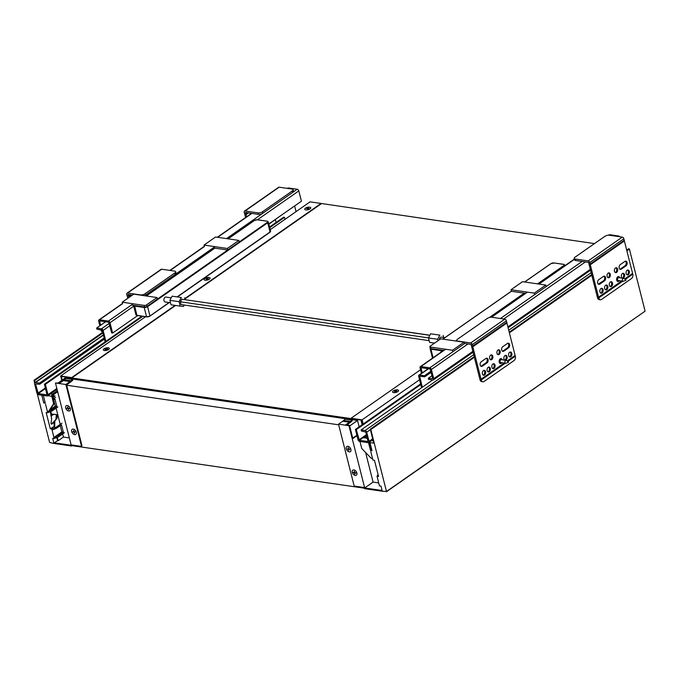 <?xml version="1.0" encoding="UTF-8"?>
<svg xmlns="http://www.w3.org/2000/svg" width="679" height="679" viewBox="0 0 679 679"><rect width="100%" height="100%" fill="white"/><g stroke="black" fill="none" stroke-linecap="round" stroke-linejoin="round"><path stroke-width="1.02" d="M127.015 293.141L161.101 269.342A1.655 1.052 55.1 0 1 161.678 269.224L174.545 271.099A3.31 1.307 165.8 0 1 175.657 271.753A3.31 1.307 165.8 0 1 174.902 272.916L145.009 293.795A3.31 1.307 165.8 0 1 140.46 294.898L127.593 293.031A1.655 1.052 -124.9 0 0 127.015 293.141A1.655 1.052 -124.9 0 0 126.735 294.321L127.805 298.31M131.005 294.949L128.569 296.647L127.966 294.499L132.337 295.136M128.806 297.606L128.569 296.647M144.568 295.721A3.31 1.307 -14.2 0 0 145.374 295.263L145.009 293.795M174.902 272.916L175.275 274.392L145.374 295.263M175.275 274.392A3.31 1.307 -14.2 0 0 176.031 273.221L175.657 271.753M129.918 294.788L128.314 295.9M244.499 211.11L278.585 187.311A1.655 1.052 55.1 0 1 279.162 187.192L292.029 189.059A3.31 1.307 165.8 0 1 293.141 189.713A3.31 1.307 165.8 0 1 292.377 190.884L262.484 211.763A3.31 1.307 165.8 0 1 257.935 212.867L245.068 210.999A1.655 1.052 -124.9 0 0 244.499 211.11A1.655 1.052 -124.9 0 0 244.219 212.289L245.594 217.509M248.489 212.909L246.044 214.615L245.442 212.468L258.309 214.343A3.31 1.307 -14.2 0 0 262.858 213.231L262.484 211.763M246.596 216.805L246.044 214.615M292.377 190.884L292.751 192.361L262.858 213.231M292.751 192.361A3.31 1.307 -14.2 0 0 293.515 191.189L293.141 189.713M247.394 212.756L245.798 213.868M122.534 303.437L98.947 319.911A1.655 1.052 55.1 0 0 98.667 321.091L99.855 325.793M100.857 329.739L101.001 330.3A1.655 1.052 55.1 0 0 102.597 331.955L102.622 331.955M257.477 219.758L298.811 190.901L301.425 201.213L268.808 223.985M137.633 315.582L112.612 333.058L109.998 322.737L133.721 306.178M100.611 325.266L99.652 320.929L108.682 322.194L111.695 332.922L112.612 333.058M98.947 319.911A1.655 1.052 55.1 0 1 99.516 319.792L122.593 303.683L122.22 302.206L133.763 294.151L157.044 297.538L146.554 304.863A1.655 0.654 165.8 0 1 144.279 305.414L122.22 302.206M298.811 190.901A1.655 1.052 -124.9 0 0 297.215 189.246L288.329 187.956A1.655 1.052 -124.9 0 0 287.752 188.066L287.31 188.38M133.16 303.793L108.402 321.082A1.655 1.052 55.1 0 1 109.998 322.737M102.342 330.851L101.774 329.867M108.402 321.082L99.516 319.792M56.841 388.473L47.971 394.669L45.366 384.348L44.441 384.212L46.987 394.83L38.262 393.608L35.537 383.983L39.73 384.238L39.45 383.134L35.469 382.557L103.42 335.103M47.971 394.669A1.655 1.052 55.1 0 1 47.7 395.849A1.655 1.052 55.1 0 1 47.123 395.967L38.542 394.72A1.655 1.052 55.1 0 1 36.946 393.065L34.612 383.847A1.655 1.052 55.1 0 1 34.892 382.667A1.655 1.052 55.1 0 1 35.469 382.557M269.58 227.015L283.601 217.221L284.518 217.356L285.019 219.325M284.518 217.356L269.741 227.669M142.768 316.329L45.366 384.348M141.852 316.202L44.441 384.212M278.823 216.991L268.876 224.24M275.377 219.69L276.081 222.474M39.73 384.238L104.422 339.067M104.142 337.964L39.45 383.134M105.873 341.316L103.115 330.418L109.871 325.708M105.652 321.753L96.622 328.059L96.902 329.162L102.198 330.291L105.126 341.843M109.277 323.357L101.519 328.772A1.655 1.052 55.1 0 1 103.115 330.418M101.519 328.772L96.622 328.059M438.014 340.705L437.649 339.279L428.466 337.947L429.595 342.411L434.535 343.133M437.649 339.279L439.839 335.129L430.647 333.788L428.466 337.947M439.839 335.129L430.647 333.788M443.158 335.434L443.676 337.48M428.491 337.887L180.351 301.782L181.055 304.548L429.145 340.646M429.9 335.214L181.709 299.21L429.849 335.316M181.709 299.21L180.351 301.782M180.215 306.136L171.023 304.795L169.894 300.33L179.086 301.663L180.215 306.136L183.534 306.441L184.289 305.024M169.894 300.33L172.084 296.171L181.276 297.512L179.086 301.663M172.084 296.171L181.276 297.512M185.044 299.592L184.595 297.818M439.305 339.806A2.487 1.647 -81.7 0 1 440.416 337.387A2.487 1.647 -81.7 0 1 441.333 337.14L444.889 337.658M170.514 302.758L165.201 301.985A2.487 1.647 -81.7 0 1 163.894 299.974A2.487 1.647 -81.7 0 1 164.997 297.317A2.487 1.647 -81.7 0 1 165.914 297.071L171.21 297.835M131.395 305.032L144.669 306.959A1.655 0.654 -14.2 0 0 146.944 306.407L147.606 306.636L267.713 222.771L270.047 231.989L177.287 296.757M228.152 238.847L254.447 220.488A2.071 0.815 165.8 0 1 257.29 219.792L267.093 221.218A2.071 0.815 165.8 0 1 267.314 222.364L157.435 299.083L157.044 297.538M157.435 299.083L147.207 306.221M213.214 247.903L227.711 250.008L227.321 248.463L204.04 245.077L215.574 237.013L238.864 240.408L227.321 248.463M170.166 270.463L204.413 246.545L204.04 245.077M239.254 241.953L238.864 240.408M102.707 332.303L34.018 380.265L34.595 383.117M37.311 393.845L49.618 442.47L53.997 443.463L52.69 438.311L54.227 438.532L52.079 430.053L56.493 428.262L61.475 424.782L63.342 432.158L58.36 435.629L53.947 437.429L61.814 431.929L60.227 425.657M52.775 423.357L57.011 418.34L51.477 424.086M52.69 423.458L51.587 424.231M57.011 418.34L57.418 414.742L56.416 414.665L55.907 419.113M54.481 414.317L57.418 414.742M51.519 413.952L56.416 414.665M51.214 416.609L51.315 415.692M52.079 430.053L51.799 428.95L50.271 428.729L46.164 412.509L47.7 412.73L45.552 404.26M50.271 428.729L54.065 426.59L54.193 421.676M54.498 443.115L53.997 443.463M44.992 402.053L43.745 402.927L41.784 395.186M50.891 414.224A1.035 0.687 98.3 0 0 50.832 415.107L51.638 418.298A1.035 0.687 -81.7 0 1 51.663 418.875L51.01 422.958A1.035 0.687 98.3 0 0 51.604 424.103M52.826 423.365A1.035 0.687 98.3 0 0 53.191 422.864M53.641 399.906L54.948 398.989L56.815 406.356L51.833 409.836L48.981 410.999M50.068 409.776L55.288 406.135L53.7 399.863M55.288 406.135L56.815 406.356M57.885 406.916L52.113 410.939L51.833 409.836M53.361 398.802L55.457 397.334M52.113 410.939L47.7 412.73M43.745 402.927L45.272 403.156L43.312 395.407M49.16 410.803A1.655 1.052 -124.9 0 0 49.406 410.702A1.655 1.052 -124.9 0 0 49.584 410.506L54.201 403.496A1.655 1.052 -124.9 0 0 54.295 402.503L52.682 396.112A0.832 0.552 98.3 0 1 53.013 395.008L57.673 391.758M52.648 395.772L52.767 396.443M53.539 394.643L54.04 396.595L52.809 396.417M55.084 395.857L54.04 396.595M61.814 431.929L63.342 432.158M56.493 428.262L56.213 427.159L61.984 423.127M51.799 428.95L56.213 427.159M64.412 432.71L58.64 436.741L58.36 435.629M58.64 436.741L54.227 438.532M57.392 390.654L52.478 394.083L50.602 393.812M47.878 395.721L51.799 396.29L53.505 403.054A1.655 1.052 55.1 0 1 53.412 404.047L48.803 411.058A1.655 1.052 55.1 0 1 48.616 411.245A1.655 1.052 55.1 0 1 48.039 411.364L47.326 411.262M35.045 382.566L34.561 380.656L102.877 332.956M34.018 380.265L34.561 380.656M51.799 396.29A1.655 1.095 -81.7 0 1 52.478 394.083M61.764 380.393L60.652 375.996L71.677 377.6L61.356 376.455L62.256 380.053M594.481 243.6L321.065 203.462L184.798 298.616M175.097 305.389L71.677 377.6M321.065 203.462L310.031 201.858L270.242 229.646M145.518 316.728L60.652 375.996M321.159 203.827L184.892 298.981M175.606 305.465L71.77 377.965M296.044 211.627L294.61 205.975M81.446 445.95A0.832 0.526 -124.9 0 0 81.87 445.305L66.584 384.866L70.251 382.302A17.382 11.535 -81.7 0 0 71.287 381.496L72.806 380.189L72.568 379.493L65.829 378.509L64.318 379.816A16.559 10.991 -81.7 0 1 63.325 380.588L59.65 383.151L55.457 382.981L65.871 384.501L70.064 381.564A16.559 10.991 98.3 0 0 71.057 380.8L72.568 379.493M81.87 445.305L81.353 445.67A0.832 0.526 55.1 0 1 80.92 446.315L71.651 444.966A0.832 0.526 55.1 0 1 71.397 446.001L54.609 443.557L54.422 442.818L57.571 440.62L56.781 437.497M81.353 445.67L65.871 384.501M54.422 442.818L71.21 445.263L55.457 382.981M54.617 414.402A1.239 0.823 98.3 0 0 53.862 414.385L51.264 415.684L50.254 411.695M54.829 420.929L54.668 426.828M50.789 411.482L51.876 415.769M57.316 437.276L58.182 440.713L57.571 440.62M69.351 437.913L63.427 437.047L58.182 440.713M63.427 437.047L62.646 433.94M60.219 424.367L56.119 408.147M53.692 398.565L53.157 396.468M486.376 358.232A2.487 1.647 -81.7 0 1 487.191 359.607A2.487 1.647 -81.7 0 1 486.86 361.873A2.487 1.647 -81.7 0 1 486.139 362.739L481.419 366.032A2.487 1.647 -81.7 0 1 480.97 366.244M482.336 366.168L487.055 362.875A2.487 1.647 98.3 0 0 488.159 360.209A2.487 1.647 98.3 0 0 486.851 358.206A2.487 1.647 98.3 0 0 485.935 358.453L481.216 361.746A2.487 1.647 98.3 0 0 480.112 364.402A2.487 1.647 98.3 0 0 481.419 366.414A2.487 1.647 98.3 0 0 482.336 366.168L481.419 366.032M503.835 351.153L508.563 347.86A2.487 1.647 98.3 0 0 509.666 345.195A2.487 1.647 98.3 0 0 508.359 343.192A2.487 1.647 98.3 0 0 507.442 343.438L502.723 346.731A2.487 1.647 98.3 0 0 501.611 349.388A2.487 1.647 98.3 0 0 502.918 351.399A2.487 1.647 98.3 0 0 503.835 351.153L502.918 351.018A2.487 1.647 -81.7 0 1 502.477 351.23M507.884 343.218A2.487 1.647 -81.7 0 1 508.69 344.593A2.487 1.647 -81.7 0 1 508.359 346.859A2.487 1.647 -81.7 0 1 507.637 347.724L502.918 351.018M515.106 355.431L506.899 323L472.805 346.808L481.258 379.977A3.31 2.198 98.3 0 0 482.879 381.793A3.31 2.198 98.3 0 0 484.102 381.462L514.003 360.591A3.31 2.198 98.3 0 0 515.353 356.178L515.106 355.431L507.094 361.024M504.2 363.044L481.012 379.23M482.438 373.9A2.487 1.647 98.3 0 0 483.652 375.258A2.487 1.647 98.3 0 0 485.646 373.034A2.487 1.647 98.3 0 0 484.373 370.344A2.487 1.647 98.3 0 0 482.761 371.405A2.487 1.647 98.3 0 0 482.438 373.9M491.885 367.305A2.487 1.647 98.3 0 0 493.098 368.663A2.487 1.647 98.3 0 0 495.084 366.448A2.487 1.647 98.3 0 0 493.811 363.749A2.487 1.647 98.3 0 0 492.199 364.81A2.487 1.647 98.3 0 0 491.885 367.305M503.945 358.885A2.487 1.647 98.3 0 0 505.159 360.243A2.487 1.647 98.3 0 0 507.145 358.02A2.487 1.647 98.3 0 0 505.872 355.329A2.487 1.647 98.3 0 0 504.268 356.382A2.487 1.647 98.3 0 0 503.945 358.885M508.664 355.592A2.487 1.647 98.3 0 0 509.878 356.95A2.487 1.647 98.3 0 0 511.864 354.727A2.487 1.647 98.3 0 0 510.591 352.036A2.487 1.647 98.3 0 0 508.987 353.088A2.487 1.647 98.3 0 0 508.664 355.592M502.333 359.845A2.487 1.647 98.3 0 0 501.153 358.622A2.487 1.647 98.3 0 0 499.54 359.683A2.487 1.647 98.3 0 0 499.226 362.179A2.487 1.647 98.3 0 0 500.44 363.537A2.487 1.647 98.3 0 0 501.917 362.705M487.157 370.607A2.487 1.647 98.3 0 0 488.379 371.965A2.487 1.647 98.3 0 0 490.365 369.741A2.487 1.647 98.3 0 0 489.092 367.05A2.487 1.647 98.3 0 0 487.48 368.103A2.487 1.647 98.3 0 0 487.157 370.607M496.986 353.335A2.487 1.647 98.3 0 0 498.199 354.693A2.487 1.647 98.3 0 0 500.194 352.477A2.487 1.647 98.3 0 0 498.912 349.778A2.487 1.647 98.3 0 0 497.308 350.839A2.487 1.647 98.3 0 0 496.986 353.335M489.644 358.461A2.487 1.647 98.3 0 0 490.858 359.819A2.487 1.647 98.3 0 0 492.844 357.604A2.487 1.647 98.3 0 0 491.571 354.905A2.487 1.647 98.3 0 0 489.966 355.966A2.487 1.647 98.3 0 0 489.644 358.461M482.879 381.793L481.657 381.615A3.31 2.198 -81.7 0 1 480.053 379.875L471.082 344.423L464.326 343.438M486.818 361.958A2.894 1.927 98.3 0 0 487.166 359.514M491.537 358.656A2.894 1.927 98.3 0 0 491.893 356.212M484.331 374.095A2.894 1.927 98.3 0 0 484.687 371.651M493.769 367.5A2.894 1.927 98.3 0 0 494.125 365.056M505.838 359.081A2.894 1.927 98.3 0 0 506.195 356.636M510.557 355.788A2.894 1.927 98.3 0 0 510.914 353.343M489.05 370.802A2.894 1.927 98.3 0 0 489.406 368.358M498.878 353.53A2.894 1.927 98.3 0 0 499.235 351.085M508.316 346.944A2.894 1.927 98.3 0 0 508.673 344.499M491.104 354.939A2.487 1.647 -81.7 0 1 491.91 356.305A2.487 1.647 -81.7 0 1 491.579 358.571A2.487 1.647 -81.7 0 1 490.416 359.658M498.445 349.812A2.487 1.647 -81.7 0 1 499.252 351.179A2.487 1.647 -81.7 0 1 498.921 353.445A2.487 1.647 -81.7 0 1 497.758 354.531M483.898 370.378A2.487 1.647 -81.7 0 1 484.704 371.744A2.487 1.647 -81.7 0 1 484.373 374.01A2.487 1.647 -81.7 0 1 483.21 375.088M488.617 367.076A2.487 1.647 -81.7 0 1 489.423 368.451A2.487 1.647 -81.7 0 1 489.101 370.717A2.487 1.647 -81.7 0 1 487.929 371.795M493.336 363.783A2.487 1.647 -81.7 0 1 494.151 365.149A2.487 1.647 -81.7 0 1 493.82 367.415A2.487 1.647 -81.7 0 1 492.648 368.502M505.397 355.363A2.487 1.647 -81.7 0 1 506.211 356.73A2.487 1.647 -81.7 0 1 505.88 358.996A2.487 1.647 -81.7 0 1 504.718 360.074M510.124 352.062A2.487 1.647 -81.7 0 1 510.931 353.436A2.487 1.647 -81.7 0 1 510.6 355.703A2.487 1.647 -81.7 0 1 509.437 356.781M506.899 323L506.398 320.794A1.655 1.052 -124.9 0 0 504.803 319.147L491.936 317.271A3.31 1.307 -14.2 0 0 487.386 318.383L457.493 339.254A3.31 1.307 -14.2 0 0 456.729 340.425A3.31 1.307 -14.2 0 0 457.841 341.079L470.708 342.946A1.655 1.052 55.1 0 1 472.312 344.601L472.805 346.808M515.353 356.178L507.748 361.483M505.286 363.197L481.258 379.977L480.028 379.799M506.772 322.27L472.677 346.078M603.86 276.2A2.487 1.647 -81.7 0 1 604.666 277.575A2.487 1.647 -81.7 0 1 604.344 279.833A2.487 1.647 -81.7 0 1 603.614 280.707L599.532 283.304A2.894 1.927 98.3 0 0 599.54 283.296L598.895 284A2.487 1.647 -81.7 0 1 598.454 284.212M599.82 284.136L604.539 280.834A2.487 1.647 98.3 0 0 605.643 278.178A2.487 1.647 98.3 0 0 604.335 276.166A2.487 1.647 98.3 0 0 603.419 276.412L598.7 279.714A2.487 1.647 98.3 0 0 597.588 282.371A2.487 1.647 98.3 0 0 598.895 284.382A2.487 1.647 98.3 0 0 599.82 284.136L598.895 284M621.319 269.122L626.038 265.82A2.487 1.647 98.3 0 0 627.15 263.163A2.487 1.647 98.3 0 0 625.834 261.152A2.487 1.647 98.3 0 0 624.918 261.398L620.199 264.7A2.487 1.647 98.3 0 0 619.095 267.356A2.487 1.647 98.3 0 0 620.402 269.368A2.487 1.647 98.3 0 0 621.319 269.122L620.402 268.986A2.487 1.647 -81.7 0 1 619.961 269.198M625.367 261.186A2.487 1.647 -81.7 0 1 626.174 262.552A2.487 1.647 -81.7 0 1 625.843 264.818A2.487 1.647 -81.7 0 1 625.121 265.693L620.402 268.986M632.582 273.391L624.374 240.969L590.289 264.768L598.742 297.945A3.31 2.198 98.3 0 0 600.363 299.753A3.31 2.198 98.3 0 0 601.586 299.431L631.478 278.551A3.31 2.198 98.3 0 0 632.828 274.138L632.582 273.391L624.578 278.984M621.684 281.004L598.496 297.198M599.922 291.868A2.487 1.647 98.3 0 0 601.136 293.226A2.487 1.647 98.3 0 0 603.122 291.002A2.487 1.647 98.3 0 0 601.849 288.312A2.487 1.647 98.3 0 0 600.244 289.364A2.487 1.647 98.3 0 0 599.922 291.868M609.36 285.273A2.487 1.647 98.3 0 0 610.574 286.631A2.487 1.647 98.3 0 0 612.568 284.416A2.487 1.647 98.3 0 0 611.295 281.717A2.487 1.647 98.3 0 0 609.683 282.778A2.487 1.647 98.3 0 0 609.36 285.273M621.421 276.854A2.487 1.647 98.3 0 0 622.643 278.212A2.487 1.647 98.3 0 0 624.629 275.988A2.487 1.647 98.3 0 0 623.356 273.298A2.487 1.647 98.3 0 0 621.743 274.35A2.487 1.647 98.3 0 0 621.421 276.854M626.148 273.552A2.487 1.647 98.3 0 0 627.362 274.91A2.487 1.647 98.3 0 0 629.348 272.695A2.487 1.647 98.3 0 0 628.075 269.996A2.487 1.647 98.3 0 0 626.462 271.057A2.487 1.647 98.3 0 0 626.148 273.552M619.808 277.804A2.487 1.647 98.3 0 0 618.637 276.591A2.487 1.647 98.3 0 0 617.024 277.652A2.487 1.647 98.3 0 0 616.702 280.147A2.487 1.647 98.3 0 0 617.924 281.505A2.487 1.647 98.3 0 0 619.392 280.673M604.641 288.567A2.487 1.647 98.3 0 0 605.855 289.933A2.487 1.647 98.3 0 0 607.849 287.709A2.487 1.647 98.3 0 0 606.576 285.01A2.487 1.647 98.3 0 0 604.964 286.071A2.487 1.647 98.3 0 0 604.641 288.567M614.47 271.303A2.487 1.647 98.3 0 0 615.683 272.661A2.487 1.647 98.3 0 0 617.669 270.446A2.487 1.647 98.3 0 0 616.396 267.747A2.487 1.647 98.3 0 0 614.784 268.808A2.487 1.647 98.3 0 0 614.47 271.303M607.128 276.429A2.487 1.647 98.3 0 0 608.342 277.787A2.487 1.647 98.3 0 0 610.328 275.572A2.487 1.647 98.3 0 0 609.055 272.873A2.487 1.647 98.3 0 0 607.442 273.934A2.487 1.647 98.3 0 0 607.128 276.429M600.363 299.753L599.141 299.575A3.31 2.198 -81.7 0 1 597.537 297.843L588.566 262.391L575.699 260.515A3.31 1.307 165.8 0 1 574.587 259.862L574.213 258.393A3.31 1.307 -14.2 0 0 575.325 259.047L588.192 260.914A1.655 1.052 55.1 0 1 589.788 262.569L590.289 264.768M604.293 279.926A2.894 1.927 98.3 0 0 604.649 277.473M609.012 276.625A2.894 1.927 98.3 0 0 609.369 274.18M601.815 292.063A2.894 1.927 98.3 0 0 602.171 289.619M611.253 285.469A2.894 1.927 98.3 0 0 611.609 283.024M623.314 277.049A2.894 1.927 98.3 0 0 623.67 274.605M628.033 273.747A2.894 1.927 98.3 0 0 628.389 271.303M606.534 288.77A2.894 1.927 98.3 0 0 606.89 286.317M616.354 271.498A2.894 1.927 98.3 0 0 616.71 269.054M625.8 264.903A2.894 1.927 98.3 0 0 626.157 262.459M608.579 272.907A2.487 1.647 -81.7 0 1 609.394 274.274A2.487 1.647 -81.7 0 1 609.063 276.54A2.487 1.647 -81.7 0 1 607.892 277.626M615.921 267.781A2.487 1.647 -81.7 0 1 616.736 269.147A2.487 1.647 -81.7 0 1 616.405 271.413A2.487 1.647 -81.7 0 1 615.233 272.491M601.382 288.346A2.487 1.647 -81.7 0 1 602.188 289.712A2.487 1.647 -81.7 0 1 601.857 291.978A2.487 1.647 -81.7 0 1 600.694 293.056M606.101 285.044A2.487 1.647 -81.7 0 1 606.907 286.419A2.487 1.647 -81.7 0 1 606.576 288.685A2.487 1.647 -81.7 0 1 605.413 289.763M610.82 281.751A2.487 1.647 -81.7 0 1 611.626 283.118A2.487 1.647 -81.7 0 1 611.295 285.384A2.487 1.647 -81.7 0 1 610.132 286.47M622.881 273.331A2.487 1.647 -81.7 0 1 623.687 274.698A2.487 1.647 -81.7 0 1 623.364 276.964A2.487 1.647 -81.7 0 1 622.193 278.042M627.6 270.03A2.487 1.647 -81.7 0 1 628.414 271.396A2.487 1.647 -81.7 0 1 628.083 273.662A2.487 1.647 -81.7 0 1 626.912 274.749M624.374 240.969L623.882 238.762A1.655 1.052 -124.9 0 0 622.278 237.115L609.411 235.24A3.31 1.307 -14.2 0 0 604.862 236.351L574.969 257.222A3.31 1.307 -14.2 0 0 574.213 258.393M632.828 274.138L625.223 279.451M622.77 281.165L598.742 297.945L597.512 297.767M624.256 240.239L590.161 264.046M467.933 343.964L431.369 369.495L433.703 378.704L472.796 351.408M421.447 373.408L420.038 367.848A1.655 1.052 -124.9 0 1 420.309 366.668L443.54 350.44M431.369 369.495A1.655 1.052 -124.9 0 0 429.773 367.84L464.648 343.489M608.588 235.197L609.122 234.824A1.655 1.052 55.1 0 1 609.7 234.705L618.577 236.003A1.655 1.052 55.1 0 1 619.715 236.742M445.645 349.261L420.887 366.55A1.655 1.052 -124.9 0 0 420.309 366.668M432.039 375.648L428.279 378.271L428.559 379.374L432.846 380.002A1.655 1.052 -124.9 0 0 433.423 379.884A1.655 1.052 -124.9 0 0 433.703 378.704M420.887 366.55L429.773 367.84M428.279 378.271L432.786 378.576L430.053 368.943L421.022 367.687L422.194 372.881M367.093 438.048L366.142 438.218L366.227 436.86L364.598 437.989L366.889 436.393M370.259 429.688L366.702 432.167L369.036 441.375A1.655 1.052 -124.9 0 1 368.756 442.555A1.655 1.052 -124.9 0 1 368.188 442.674L359.607 441.426A1.655 1.052 -124.9 0 1 358.011 439.771L355.397 429.459L356.314 429.586L359.327 440.323L368.052 441.537L365.786 432.031L361.406 431.038L361.126 429.934L365.107 430.511L473.636 354.735M366.702 432.167A1.655 1.052 -124.9 0 0 365.107 430.511M420.59 383.932L355.397 429.459M420.759 384.594L356.314 429.586M366.609 435.29L363.061 437.768L367.28 437.921M432.676 379.977L361.126 429.934M421.557 387.743L418.663 376.327A1.655 1.052 -124.9 0 1 418.943 375.147L428.211 368.68M431.199 372.313L424.698 376.853L419.656 376.166L422.304 387.217M430.919 371.209L424.417 375.75L424.698 376.853M428.551 368.731L419.52 375.037L424.417 375.75M419.52 375.037A1.655 1.052 -124.9 0 0 418.943 375.147M443.879 350.491L430.809 348.59A1.655 0.654 165.8 0 1 430.257 348.268L429.858 346.714A1.655 0.654 -14.2 0 0 430.418 347.045L452.477 350.254L464.012 342.199L440.73 338.813L430.24 346.137A1.655 0.654 -14.2 0 0 429.858 346.714M464.385 343.667L464.012 342.199M452.851 351.73L452.477 350.254M525.699 293.362L511.406 291.283L511.007 289.738L534.297 293.124L545.831 285.07L522.55 281.675L511.007 289.738M534.67 294.593L534.297 293.124M546.205 286.538L545.831 285.07M381.488 490.399L364.699 487.963L348.947 425.682L338.524 424.163L354.005 485.341A0.832 0.526 -124.9 0 0 354.803 486.164L364.08 487.514A0.832 0.526 -124.9 0 0 364.886 488.702L381.674 491.138L381.997 490.051M346.816 424.927L349.651 422.958A17.382 11.535 98.3 0 0 350.687 422.143L352.197 420.844L351.968 420.14L350.449 421.447A16.559 10.991 -81.7 0 1 349.464 422.219L345.789 424.782L349.473 425.317L352.825 438.583L356.976 435.689M351.968 420.14L345.229 419.164L343.71 420.471A16.559 10.991 98.3 0 1 342.725 421.235L338.524 424.163M348.947 425.682L349.473 425.317M356.865 435.247L352.715 438.142M382.184 490.79L381.674 491.138M364.699 487.963L373.094 482.098L378.712 482.922M365.599 452.477L373.094 482.098M474.29 357.324L370.819 429.578L386.487 491.486L644.982 311.237L386.495 491.655M628.771 248.938L629.382 249.032L645.05 310.94M369.325 442.165A0.832 0.552 -81.7 0 0 369.334 442.182L371.286 449.922L370.505 450.474L372.033 450.695L369.979 442.589A1.655 1.095 -81.7 0 1 369.936 441.732M386.487 491.486L382.294 491.231L380.987 486.071L379.451 485.85L377.032 476.268L378.067 474.545M377.032 476.268L378.559 476.488L374.46 460.277L372.924 460.048L370.785 451.577M371.158 449.388L371.54 448.751M368.527 442.666L370.505 450.474M367.042 436.979L366.227 436.86M359.963 441.477L361.584 447.877A1.655 1.052 -124.9 0 0 362.204 448.972L370.861 457.918A1.655 1.052 -124.9 0 0 371.837 458.469L372.55 458.58M369.979 442.589L373.662 443.124L370.276 429.187L474.129 356.679M370.819 429.578L370.276 429.187M363.163 424.036L362.102 419.851L351.077 418.247L361.584 420.131L362.662 424.383M419.537 379.756L362.102 419.851M420.522 369.758L351.077 418.247M61.662 376.497L361.279 420.089M362.145 424.74L361.016 420.267M364.207 488.159L72.534 445.721L72.373 445.076M58.131 382.931L65.26 377.948L357.527 420.471L349.634 425.979M66.678 385.239L338.694 424.816M359.14 426.845L357.527 420.471M310.048 208.869A3.106 1.231 -14.2 0 0 310.761 207.774A3.106 1.231 -14.2 0 0 307.451 207.341A3.106 1.231 -14.2 0 0 304.744 209.293A3.106 1.231 -14.2 0 0 306.849 209.93A3.106 1.231 -14.2 0 0 310.048 208.869M307.791 208.648L308.648 207.782L308.096 208.691M308.037 208.461L309.106 208.623L307.519 208.826M307.468 208.606L306.399 208.445L307.731 208.419M209.353 279.179A3.106 1.231 -14.2 0 0 210.066 278.084A3.106 1.231 -14.2 0 0 206.755 277.66A3.106 1.231 -14.2 0 0 204.048 279.612A3.106 1.231 -14.2 0 0 206.144 280.24A3.106 1.231 -14.2 0 0 209.353 279.179M207.087 278.967L208.258 278.135L207.392 279.01M207.341 278.78L208.147 279.12L206.161 279.604L206.823 279.137M206.772 278.916L205.958 278.577L207.027 278.738M71.66 431.53A3.106 1.969 -124.9 0 0 73.434 434.102A3.106 1.969 -124.9 0 0 75.734 434.407A3.106 1.969 -124.9 0 0 75.573 430.732A3.106 1.969 -124.9 0 0 72.178 429.315A3.106 1.969 -124.9 0 0 71.66 431.53M74.172 432.056L72.78 431.869L74.011 431.479M73.756 431.657L73.739 430.41L74.062 431.7L75.14 431.852L74.155 432.065L74.486 433.355L73.85 432.022M74.155 432.065L75.174 431.997M74.113 431.844L73.001 431.547M65.693 407.943A3.106 1.969 -124.9 0 0 67.459 410.515A3.106 1.969 -124.9 0 0 69.767 410.82A3.106 1.969 -124.9 0 0 69.606 407.145A3.106 1.969 -124.9 0 0 66.211 405.728A3.106 1.969 -124.9 0 0 65.693 407.943M68.197 408.478L66.814 408.283L68.036 407.892M67.79 408.071L67.773 406.823L68.095 408.113L69.258 408.639L68.189 408.486L68.511 409.776L67.883 408.435M68.189 408.486L69.207 408.41M68.146 408.257L67.034 407.96M356.882 473.025A3.106 1.969 55.1 0 1 356.356 475.232A3.106 1.969 55.1 0 1 352.961 473.815A3.106 1.969 55.1 0 1 352.8 470.148A3.106 1.969 55.1 0 1 355.109 470.454A3.106 1.969 55.1 0 1 356.882 473.025M355.796 472.822L354.777 472.898L355.855 473.051L354.684 472.525L354.362 471.234L354.379 472.482L353.309 472.329L354.735 472.669L355.049 473.967M353.403 472.694L354.735 472.669M354.472 472.856L354.803 474.137M625.894 280.351L623.458 281.191A1.451 0.959 -81.7 0 1 623.144 281.216A1.451 0.959 -81.7 0 1 622.397 279.646A1.451 0.959 -81.7 0 1 623.56 278.356A1.451 0.959 -81.7 0 1 623.857 278.475L625.945 279.969M623.56 278.356L618.73 277.652A1.451 0.959 98.3 0 0 617.567 278.942A1.451 0.959 98.3 0 0 618.314 280.52L623.144 281.216M619.061 277.694A1.528 1.018 98.3 0 0 617.873 278.025A1.528 1.018 98.3 0 0 617.551 279.765A1.528 1.018 98.3 0 0 618.637 280.563M508.41 362.391L505.982 363.223A1.451 0.959 -81.7 0 1 505.66 363.257A1.451 0.959 -81.7 0 1 504.921 361.678A1.451 0.959 -81.7 0 1 506.076 360.388A1.451 0.959 -81.7 0 1 506.373 360.507L508.469 362M506.076 360.388L501.246 359.683A1.451 0.959 98.3 0 0 500.092 360.982A1.451 0.959 98.3 0 0 500.83 362.552L505.66 363.257M501.577 359.734A1.528 1.018 98.3 0 0 500.389 360.057A1.528 1.018 98.3 0 0 500.075 361.797A1.528 1.018 98.3 0 0 501.161 362.594M108.657 349.498A3.106 1.231 -14.2 0 0 109.361 348.403A3.106 1.231 -14.2 0 0 106.051 347.971A3.106 1.231 -14.2 0 0 103.344 349.923A3.106 1.231 -14.2 0 0 105.449 350.559A3.106 1.231 -14.2 0 0 108.657 349.498M106.637 349.091L107.715 349.252L106.374 349.278L107.554 348.454L106.696 349.32M106.374 349.278L105.152 349.872L106.068 349.235L104.999 349.074L106.331 349.048M393.26 390.9A3.106 1.231 165.8 0 1 396.46 389.848A3.106 1.231 165.8 0 1 398.565 390.476A3.106 1.231 165.8 0 1 395.857 392.428A3.106 1.231 165.8 0 1 392.547 392.004A3.106 1.231 165.8 0 1 393.26 390.9M395.899 391.401L396.757 390.527L395.594 391.35M395.534 391.121L394.524 391.197M395.331 391.528L394.66 391.995L396.655 391.511L395.84 391.172M394.465 390.968L395.271 391.308M350.907 449.439A3.106 1.969 55.1 0 1 350.389 451.654A3.106 1.969 55.1 0 1 346.994 450.236A3.106 1.969 55.1 0 1 346.833 446.561A3.106 1.969 55.1 0 1 349.142 446.867A3.106 1.969 55.1 0 1 350.907 449.439M349.829 449.235L348.811 449.311L349.795 449.099L348.717 448.946L348.089 447.605L348.412 448.895L347.436 449.108L348.828 449.303M347.436 449.108L348.505 449.269L348.836 450.559L348.811 449.311M161.678 269.224L127.593 293.031M257.935 212.867L258.309 214.343M279.162 187.192L245.068 210.999M217.636 237.319L251.875 213.401M287.65 188.423L288.329 187.956M297.215 189.246L226.514 238.609M214.98 246.664L144.703 295.738M100.008 320.929L99.584 321.218M45.535 388.532L38.262 393.608M37.863 393.2L45.391 387.947M146.944 306.407L146.554 304.863M144.669 306.959L144.279 305.414M169.003 302.537L149.728 316.176A2.071 0.815 -14.2 0 1 146.885 316.864L136.725 315.251A2.487 0.985 165.8 0 1 135.893 314.767L133.559 305.55A2.487 0.985 -14.2 0 0 134.391 306.042L144.194 307.468L146.528 316.686A2.487 0.985 165.8 0 0 149.94 315.854L147.606 306.636A2.487 0.985 -14.2 0 1 144.194 307.468L144.364 306.916M149.949 316.024L169.215 302.562M177.491 296.782L270.047 231.989A2.487 0.985 165.8 0 0 270.615 231.106L269.97 232.277L177.575 296.799M146.596 316.821L136.929 315.48L134.561 305.491M270.615 231.106L268.281 221.897A2.487 0.985 -14.2 0 1 267.713 222.771L267.314 222.364M146.333 295.976L214.844 248.141M49.584 410.506L48.803 411.058M53.412 404.047L54.201 403.496M54.295 402.503L53.505 403.054M64.318 379.816L71.057 380.8M63.325 380.588L70.064 381.564M487.055 362.875L486.139 362.739M508.563 347.86L507.637 347.724M504.803 319.147L470.708 342.946M506.398 320.794L472.312 344.601M604.539 280.834L603.614 280.707M626.038 265.82L625.121 265.693M575.325 259.047L575.699 260.515M622.278 237.115L588.192 260.914M623.882 238.762L589.788 262.569M507.884 326.905L590.272 269.376M585.408 261.933L503.708 318.986M500.423 318.51L582.132 261.457M617.907 236.47L618.577 236.003M609.7 234.705L608.995 235.197M574.96 258.971L538.999 284.068M527.464 292.131L491.511 317.237M420.955 367.976L421.379 367.687M369.036 441.375L372.593 438.897M359.327 440.323L366.601 435.247M366.448 434.653L358.928 439.907M508.724 330.232L591.112 272.703M430.809 348.59L430.418 347.045M537.573 283.864L563.867 265.506A2.071 0.815 -14.2 0 0 563.646 264.369L553.843 262.943A2.071 0.815 -14.2 0 0 551 263.63L524.706 281.989M442.946 350.356A2.487 0.985 165.8 0 1 440.747 350.61L430.944 349.184L433.109 357.731M441.129 352.129L440.917 350.058M431.114 348.633L430.944 349.184A2.487 0.985 165.8 0 1 430.113 348.7L432.447 357.909M511.406 291.283L442.886 339.127M563.867 265.506L564.266 265.922L538.396 283.983M455.753 340.994L456.712 340.323M489.415 317.492L524.264 293.158M525.088 293.277L490.747 317.254M553.843 262.943L563.799 264.326L564.835 265.039A2.487 0.985 165.8 0 1 564.266 265.922L564.317 266.117M524.621 281.98L550.856 263.664L554.132 262.985M350.449 421.447L343.71 420.471M349.464 422.219L342.725 421.235M629.382 249.032L626.861 250.789M591.774 275.292L509.386 332.82M371.668 440.527L373.051 440.73M251.536 213.359L217.297 237.268M204.354 246.307L169.835 270.412M57.053 389.313L47.7 395.849M103.361 334.866L34.892 382.667M135.893 314.767L136.929 315.48L146.732 316.906L149.872 316.142L169.3 302.579M146.248 295.968L214.759 248.124M228.068 238.838L254.302 220.514L257.443 219.75L267.246 221.184L268.281 221.897M48.616 411.245L49.406 410.702M81.208 446.264L81.735 445.891M71.685 445.942L72.458 445.399M456.729 340.425L456.916 341.164M491.104 317.237L525.359 293.311M538.668 284.026L574.383 259.081M433.423 379.884L473 352.248M508.096 327.745L590.484 270.217M368.756 442.555L372.805 439.737M442.801 339.11L511.389 291.223M430.749 347.529L430.113 348.7M564.987 265.642L564.835 265.039M509.216 332.175L591.604 274.647M626.7 250.144L628.839 248.641M386.419 491.783L644.982 311.237"/></g></svg>
